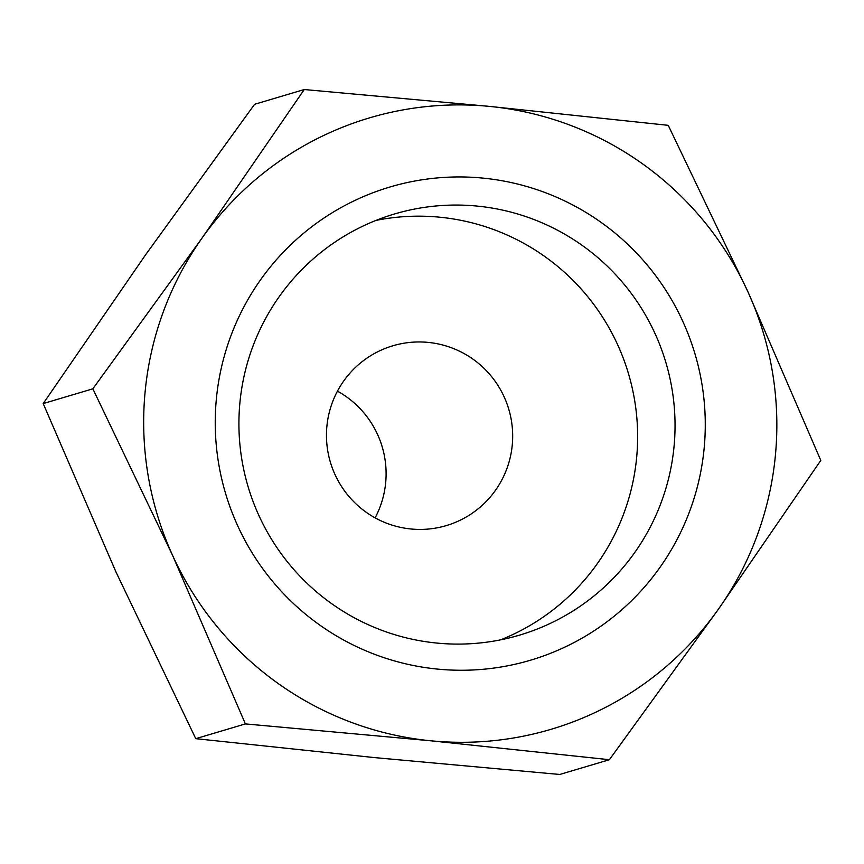 <?xml version="1.0" encoding="UTF-8"?>
<svg xmlns="http://www.w3.org/2000/svg" width="864" height="864" viewBox="0 0 864 864"><rect width="100%" height="100%" fill="white"/><g stroke="black" fill="none" stroke-linecap="round" stroke-linejoin="round"><path stroke-width="1.3" d="M820.8 460.426L747.954 291.859L668.239 125.334L489.683 106.412A318.902 316.375 73.4 0 0 201.982 238.162A318.902 316.375 73.4 0 0 145.044 392.602A318.902 316.375 73.4 0 0 172.562 555.347A318.902 316.375 73.4 0 0 430.834 740.794L609.39 759.715L718.524 609.044A318.902 316.375 73.4 0 0 775.472 454.604A318.902 316.375 73.4 0 0 747.954 291.859A318.902 316.375 73.4 0 0 489.683 106.412L304.258 89.532L201.982 238.162L92.848 388.822L172.562 555.347L245.408 723.913L430.834 740.794A318.902 316.375 73.4 0 0 718.524 609.044L820.8 460.426M609.39 759.715L559.742 774.468L374.317 757.588L195.761 738.666L116.046 572.141L43.2 403.574L145.476 254.956L254.61 104.285L304.258 89.532M674.104 445.932A219.661 217.922 -106.6 0 1 519.556 635.137A219.661 217.922 -106.6 0 1 239.857 403.218A219.661 217.922 -106.6 0 1 394.405 214.013A219.661 217.922 -106.6 0 1 674.104 445.932M375.948 220.417A219.661 217.922 -106.6 0 1 636.692 457.045A219.661 217.922 -106.6 0 1 500.602 639.857M704.214 447.595A246.812 244.858 -106.6 0 1 437.486 669.092A246.812 244.858 -106.6 0 1 216.302 399.611A246.812 244.858 -106.6 0 1 483.03 178.114A246.812 244.858 -106.6 0 1 704.214 447.595M375.106 517.86A93.798 93.053 73.4 0 0 385.7 482.425A93.798 93.053 73.4 0 0 337.446 391.144M326.862 426.578A93.798 93.053 -106.6 0 1 392.85 345.784A93.798 93.053 -106.6 0 1 512.276 444.809A93.798 93.053 -106.6 0 1 446.288 525.604A93.798 93.053 -106.6 0 1 326.862 426.578M195.761 738.666L245.408 723.913M43.2 403.574L92.848 388.822"/></g></svg>

